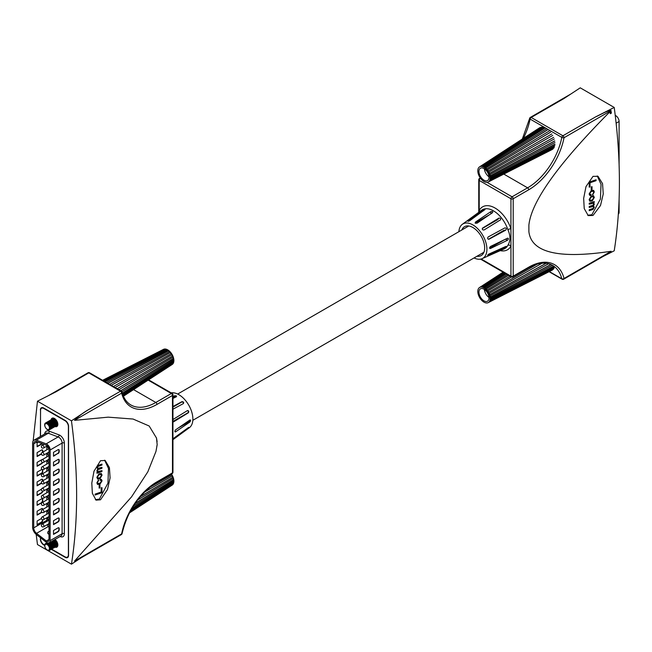 <?xml version="1.0" encoding="UTF-8"?>
<svg xmlns="http://www.w3.org/2000/svg" width="652" height="652" viewBox="0 0 652 652"><rect width="100%" height="100%" fill="white"/><g stroke="black" fill="none" stroke-linecap="round" stroke-linejoin="round"><path stroke-width="0.98" d="M548.593 263.75L490.206 295.747A8.745 5.053 60 0 1 490.483 297.108L550.981 264.573M490.467 296.986L550.85 264.516M477.818 291.053A8.72 5.037 60 0 1 479.481 287.548A8.72 5.037 60 0 1 486.408 289.887A8.72 5.037 60 0 1 490.133 298.991A8.72 5.037 60 0 1 488.201 302.65A8.72 5.037 60 0 1 481.363 299.969A8.72 5.037 60 0 1 477.818 291.053M552.472 265.315L490.565 298.151A8.745 5.053 60 0 1 490.557 298.771A8.745 5.053 60 0 1 490.508 299.358L553.907 266.228M542.048 263.245L489.277 293.245A8.745 5.053 60 0 1 489.864 294.631L546.14 263.294M511.461 276.978L487.875 290.906A8.745 5.053 60 0 1 488.707 292.169L537.207 264.133M508.478 275.274L486.123 288.934A8.745 5.053 60 0 1 487.125 289.969L510.084 276.203M505.985 273.832L484.2 287.54A8.745 5.053 60 0 1 485.284 288.233L507.297 274.59M504.183 272.797L482.301 286.856A8.745 5.053 60 0 1 483.344 287.149L505.088 273.318M503.23 272.243L480.606 286.953A8.745 5.053 60 0 1 481.51 286.798L503.646 272.487M479.685 287.426A8.745 5.053 60 0 1 479.88 287.296A8.745 5.053 60 0 1 479.962 287.239L503.108 272.169M482.553 286.904L504.355 272.895M553.491 269.146L489.489 301.762A8.745 5.053 60 0 1 488.813 302.332L552.513 269.961M554.681 266.929L490.32 300.222A8.745 5.053 60 0 1 489.929 301.159L554.118 268.265M489.008 298.266A7.131 4.116 -120 0 0 485.968 290.825A7.131 4.116 -120 0 0 480.304 288.917A7.131 4.116 -120 0 0 478.943 291.778A7.131 4.116 -120 0 0 481.836 299.064A7.131 4.116 -120 0 0 487.427 301.257A7.131 4.116 -120 0 0 489.008 298.266M489.839 294.582L546.042 263.286M481.152 286.831L503.417 272.357M484.346 287.622L506.123 273.913M486.196 288.999L508.568 275.331M487.892 290.931L511.502 276.994M490.076 300.874L553.996 268.127M490.524 299.17L553.76 266.13M491.005 300.996L552.407 269.789M484.363 289.447A7.474 4.319 -120 0 0 489 297.475M488.56 295.258L488.845 296.367M554.265 138.974L490.027 174.491A8.745 5.053 60 0 1 490.385 175.869L554.77 140.954M490.361 175.771L554.632 140.913M477.81 170.971A8.72 5.037 60 0 1 479.481 166.92A8.72 5.037 60 0 1 486.188 169.023A8.72 5.037 60 0 1 490.141 177.809A8.72 5.037 60 0 1 488.201 182.022A8.72 5.037 60 0 1 481.583 179.577A8.72 5.037 60 0 1 477.81 170.971M554.991 142.486L490.532 176.936A8.745 5.053 60 0 1 490.565 177.58A8.745 5.053 60 0 1 490.557 178.2L555.023 144.296M552.741 135.404L488.967 172.006A8.745 5.053 60 0 1 489.619 173.375L553.678 137.368M550.581 132.144L487.46 169.732A8.745 5.053 60 0 1 488.348 170.954L551.853 133.896M547.982 129.504L485.65 167.898A8.745 5.053 60 0 1 486.685 168.852L549.465 130.873M545.153 127.768L483.719 166.667A8.745 5.053 60 0 1 484.795 167.262L546.678 128.648M542.521 127.034L481.852 166.17A8.745 5.053 60 0 1 482.871 166.35L543.988 127.287M540.198 127.442L480.231 166.464A8.745 5.053 60 0 1 481.094 166.203L541.429 127.075M482.146 166.203L542.578 127.213M552.122 149.536L488.535 181.843A8.745 5.053 60 0 1 488.405 181.9M553.866 148.045L489.75 180.808A8.745 5.053 60 0 1 489.13 181.476L552.977 148.998M554.852 145.616L490.434 179.113A8.745 5.053 60 0 1 490.125 180.123L554.404 147.067M489.016 177.181A7.131 4.116 -120 0 0 485.781 170.001A7.131 4.116 -120 0 0 480.304 168.281A7.131 4.116 -120 0 0 478.935 171.598A7.131 4.116 -120 0 0 482.024 178.624A7.131 4.116 -120 0 0 487.427 180.62A7.131 4.116 -120 0 0 489.016 177.181M489.603 173.334L553.556 137.393M480.956 166.227L540.288 127.621M483.882 166.741L545.219 127.914M485.74 167.963L547.949 129.642M487.492 169.773L550.508 132.242M490.231 179.87L554.273 146.928M490.565 178.029L554.876 144.198M489.587 181.02L552.872 148.835M484.363 168.811A7.474 4.319 -120 0 0 489 176.839M487.028 182.34L512.064 196.798L527.598 187.833A49.943 28.835 120 0 0 561.812 137.385L530.092 119.071A1.597 0.921 -60 0 1 531.184 117.458L562.904 135.771L595.675 116.855L614.225 107.45L580.247 87.833L563.956 98.542L531.184 117.458A1.597 0.921 -120 0 0 530.386 117.384A1.597 1.597 0 0 0 529.62 118.452L522.325 139.023M614.225 107.45C621.12 159.21 621.12 206.994 614.225 250.8L603.092 256.464M609.75 111.329A4.784 2.763 60 0 1 610.215 113.562M593.018 176.358L585.993 186.594L583.654 198.338L584.233 208.591L588.218 215.592L593.018 215.445L600.508 205.494L603.247 193.97L602.546 183.644L598.031 176.333L593.018 176.358M595.675 116.855C600.614 114.736 607.224 110.441 611.144 110.53C558.748 163.155 531.331 201.354 528.886 225.136L528.886 231.656C531.331 252.617 558.748 259.154 611.144 251.273L607.688 253.807L563.703 279.203A1.597 0.921 -120 0 0 564.037 278.477L611.144 251.273M478.927 212.682L479.22 210.49A24.809 14.32 60 0 1 495.08 208.045A24.809 14.32 60 0 1 510.94 228.803L510.94 246.106A2.396 1.842 28.2 0 0 507.867 245.282C510.606 240.881 510.606 235.674 507.867 229.651A22.421 12.942 -120 0 0 493.531 210.881A22.421 12.942 -120 0 0 481.649 210.205L462.341 224.304A19.87 11.467 -120 0 0 458.869 231.696M609.962 111.215A5.183 2.991 60 0 1 610.492 113.725M528.886 231.656L528.886 225.136M587.68 215.233L591.845 214.769L600.419 199.015L601.038 184.337L597.256 175.967M479.774 211.574A2.396 1.842 28.2 0 0 479.22 210.49L479.22 180.433A1.597 0.921 -60 0 1 480.345 178.485L480.915 178.811M611.34 113.236A5.183 2.991 -120 0 0 610.81 110.726M593.524 195.787L594.306 197.45L592.236 200.922L589.881 201.281L589.131 199.667L591.128 196.195L593.646 195.853M592.024 189.699L591.242 189.952L591.242 186.912L592.024 186.659L592.024 189.699L591.242 189.756M590.011 186.912L589.221 187.165L589.221 182.095L596.067 179.773L596.067 180.694L590.011 182.756L590.011 186.912L589.221 186.969M591.054 191.68L589.75 193.611L590.166 194.435L591.062 194.516L590.973 195.478L589.767 195.364L589.131 193.962L591.111 190.734L593.605 190.335L594.306 191.932L592.644 194.915L593.695 192.201L593.279 191.264L590.834 191.549L589.75 193.611M593.996 201.631L593.996 202.348L593.108 202.658L594.306 204.068L593.393 205.926L594.306 207.279L592.375 209.667L589.221 210.686L589.221 209.765L593.157 208.355L593.695 207.393L593.222 206.472L589.221 207.45L589.221 206.521L593.141 205.127L593.695 204.19L593.206 203.269L589.221 204.206L589.221 203.277L594.225 201.549L594.225 202.479L593.328 202.788L593.719 202.968M593.108 202.658L594.086 203.946L593.165 205.804L593.687 206.065M480.288 177.972L479.546 178.403A1.597 1.597 0 0 0 478.747 179.781A1.597 0.921 -0 0 0 479.22 180.433L510.94 198.754L510.94 228.803A2.396 0.66 -18.3 0 0 507.867 229.651M484.664 209.952C485.227 209.186 484.721 209.227 483.148 210.091L468.291 220.816C467.696 221.517 468.201 221.468 469.799 220.686L485.023 209.471M468.462 221.272L468.291 220.816L467.916 221.256M474.028 257.956A19.87 11.467 -120 0 0 482.17 258.64A19.87 11.467 -120 0 0 486.009 242.96A19.87 11.467 -120 0 0 472.871 224.899A19.87 11.467 -120 0 0 462.341 224.304M475.112 223.057A1.239 0.717 180 0 1 475.324 222.894L475.324 222.161L475.324 223.228L477.077 223.171L492.619 212.625L492.619 211.501L490.874 211.615L475.324 222.161L475.324 223.228M589.522 193.481L590.06 194.361M593.165 205.804L594.306 207.279M595.846 179.846L595.846 180.563L590.011 182.756M589.791 182.633L589.791 186.782M591.804 186.733L591.804 189.569M593.108 206.415L589.221 207.246M593.092 203.212L589.221 203.994M594.086 207.157L593.116 209.365M590.826 194.54L590.973 195.478M593.157 191.207L590.834 191.549M593.304 195.665L594.086 197.32L592.236 200.922M592.016 200.8L589.767 201.215M593.499 190.278L594.306 191.932M594.086 191.81L592.423 194.793M592.896 209.235L592.375 209.667M590.753 195.347L589.661 195.29M592.146 209.537L589.221 210.49M492.619 212.625L492.619 211.501M500.345 220.009C501.029 218.648 500.524 218.021 498.829 218.127L482.602 228.07C481.942 229.398 482.447 230.026 484.11 229.952L500.606 219.757M507.419 240.278C508.674 239.031 508.674 238.355 507.419 238.257L490.516 246.448C489.318 247.727 489.318 248.404 490.516 248.469L507.419 240.278L505.52 239.178M508.104 238.233L507.419 238.257M489.856 248.502L490.516 248.469L489.88 248.102A1.239 0.717 -60 0 1 489.628 248.208M504.884 247.727C506.408 246.798 506.702 246.383 505.756 246.48L489.033 253.995C487.549 254.981 487.264 255.397 488.161 255.234L504.884 247.727L504.379 247.1M506.351 246.415L505.756 246.48M487.59 255.339L488.161 255.234L487.851 254.859M505.756 230.132C506.702 228.722 506.408 227.972 504.884 227.882L488.161 236.961C487.264 238.371 487.549 239.121 489.033 239.211L505.756 230.132L504.029 230.286L488.487 239.26A1.239 0.978 -95.1 0 1 488.413 239.3M476.971 256.252A16.675 9.625 -120 0 0 480.671 255.828A16.675 9.625 -120 0 0 483.898 242.666A16.675 9.625 -120 0 0 472.871 227.507A16.675 9.625 -120 0 0 464.028 227.002A16.675 9.625 -120 0 0 461.812 230.001M475.324 222.894L489.823 214.524M593.1 196.725L590.973 196.945L589.522 199.178L590.109 200.197M482.284 228.518L497.826 219.545L498.829 218.127M504.379 239.732L489.88 248.102M591.201 197.067L589.75 199.308L590.215 200.27L592.252 200.001L593.695 197.776L593.222 196.782L590.973 196.945M615.243 115.396A4.784 2.763 60 0 1 619.098 121.492L619.098 164.5M619.098 199.365L619.098 212.153A4.784 2.763 60 0 1 618.332 214.19M123.057 395.259L173.139 362.985A8.745 5.053 -120 0 0 173.408 361.933L122.706 394.289M173.236 362.699L122.992 395.088M123.44 396.204L172.218 364.452A8.72 5.037 -120 0 0 173.88 360.116A8.72 5.037 -120 0 0 170.009 351.681A8.72 5.037 -120 0 0 163.497 349.35A8.72 5.037 -120 0 0 163.293 349.464M122.38 393.27L173.497 360.988A8.745 5.053 -120 0 0 173.489 360.36A8.745 5.053 -120 0 0 173.432 359.708L121.924 391.746M123.415 396.147L172.209 364.403A8.745 5.053 -120 0 0 172.731 363.792A8.745 5.053 -120 0 0 172.788 363.694L123.269 395.788M172.209 364.403L172.487 363.987A8.525 4.923 -120 0 0 172.739 363.726M173.497 360.817L122.34 393.123M172.487 363.987L123.342 395.96M102.739 380.385L163.823 349.301A8.745 5.053 -120 0 0 163.073 349.562A8.745 5.053 -120 0 0 162.992 349.611L102.592 380.303M103.986 381.102L165.575 349.35A8.745 5.053 -120 0 0 164.565 349.227L103.146 380.621M106.357 382.479L167.491 350.173A8.745 5.053 -120 0 0 166.415 349.627L104.915 381.64M109.609 384.354L169.398 351.689A8.745 5.053 -120 0 0 168.355 350.768L107.719 383.262M113.375 386.53L171.093 353.743A8.745 5.053 -120 0 0 170.188 352.545L111.239 385.299M117.23 388.755L172.421 356.131A8.745 5.053 -120 0 0 171.737 354.778L115.102 387.524M120.775 390.801L173.253 358.633A8.745 5.053 -120 0 0 172.853 357.247L118.868 389.7M166.61 349.708L105.078 381.738M172.405 356.098L117.189 388.731M168.452 350.849L107.833 383.327M173.228 358.527L120.677 390.744M170.229 352.593L111.305 385.332M164.948 349.244L103.342 380.735M53.749 418.242L53.863 418.176A3.928 2.266 -120 0 0 53.749 418.242A3.928 2.266 -120 0 0 53.448 418.478M57.327 425.185A3.928 2.266 -120 0 0 57.678 425.047A3.928 2.266 -120 0 0 57.792 424.965L57.678 425.047M55.95 425.984A3.928 2.266 -120 0 0 56.3 425.837A3.928 2.266 -120 0 0 57.107 423.857A3.928 2.266 -120 0 0 55.322 420.01A3.928 2.266 -120 0 0 52.372 419.04L53.097 418.617A3.928 2.266 60 0 1 54.801 418.674M57.824 423.922A3.928 2.266 60 0 1 57.026 425.422L56.3 425.837M50.995 419.839L51.72 419.415A3.928 2.266 60 0 1 54.67 420.385A3.928 2.266 60 0 1 56.455 424.232A3.928 2.266 60 0 1 55.648 426.212L54.923 426.636A3.928 2.266 -120 0 0 55.73 424.648A3.928 2.266 -120 0 0 53.945 420.809A3.928 2.266 -120 0 0 50.995 419.839A3.928 2.266 -120 0 0 50.701 420.067M49.617 420.63L50.343 420.206A3.928 2.266 60 0 1 53.293 421.184A3.928 2.266 60 0 1 55.078 425.022A3.928 2.266 60 0 1 54.271 427.011L53.545 427.427A3.928 2.266 -120 0 0 54.352 425.446A3.928 2.266 -120 0 0 52.567 421.608A3.928 2.266 -120 0 0 49.617 420.63A3.928 2.266 -120 0 0 49.324 420.866M48.24 421.428L48.965 421.005A3.928 2.266 60 0 1 51.916 421.983A3.928 2.266 60 0 1 53.7 425.821A3.928 2.266 60 0 1 52.894 427.802L52.168 428.225A3.928 2.266 -120 0 0 52.975 426.237A3.928 2.266 -120 0 0 51.19 422.398A3.928 2.266 -120 0 0 48.24 421.428A3.928 2.266 -120 0 0 47.946 421.657M46.862 422.219L47.596 421.803A3.928 2.266 60 0 1 50.546 422.773A3.928 2.266 60 0 1 52.323 426.612A3.928 2.266 60 0 1 51.516 428.6L50.791 429.016A3.928 2.266 -120 0 0 51.598 427.036A3.928 2.266 -120 0 0 49.813 423.197A3.928 2.266 -120 0 0 46.862 422.219A3.928 2.266 -120 0 0 46.569 422.455M45.485 423.018L46.219 422.594A3.928 2.266 60 0 1 49.169 423.572A3.928 2.266 60 0 1 50.946 427.41A3.928 2.266 60 0 1 50.139 429.391L49.413 429.815A3.928 2.266 -120 0 0 50.22 427.826A3.928 2.266 -120 0 0 48.435 423.987A3.928 2.266 -120 0 0 45.485 423.018A3.928 2.266 -120 0 0 44.678 424.998A3.928 2.266 -120 0 0 46.463 428.845A3.928 2.266 -120 0 0 49.413 429.815M49.438 427.777A3.268 1.891 -120 0 0 46.993 423.857A3.268 1.891 -120 0 0 44.817 425.422A3.268 1.891 -120 0 0 47.262 429.342A3.268 1.891 -120 0 0 49.438 427.777M129.968 511.836L172.959 484.028A8.745 5.053 -120 0 0 173.31 483.059L130.783 510.329M173.098 483.711L130.147 511.494M172.014 485.202A8.72 5.037 -120 0 0 172.218 485.08A8.72 5.037 -120 0 0 173.888 481.315A8.72 5.037 -120 0 0 171.411 474.028M131.728 508.682L173.465 482.162A8.745 5.053 -120 0 0 173.497 481.559A8.745 5.053 -120 0 0 173.481 480.931L133.293 506.107M172.218 485.08L129.365 512.977L171.9 485.292A8.745 5.053 -120 0 0 172.552 484.672L129.569 512.594M173.481 481.967L131.9 508.381M140.204 505.683L129.552 512.611M149.341 487.639L171.468 474.949A8.745 5.053 -120 0 0 171.011 474.257M140.074 496.848L172.682 477.386A8.745 5.053 -120 0 0 172.063 476.009L144.312 492.219M134.915 503.646L173.367 479.88A8.745 5.053 -120 0 0 173.057 478.503L137.482 500.084M172.658 477.337L140.18 496.718M173.35 479.758L135.07 503.417M57.327 545.822A3.928 2.266 -120 0 0 57.678 545.675A3.928 2.266 -120 0 0 57.792 545.602L57.678 545.675M57.824 544.55A3.928 2.266 60 0 1 57.026 546.05L56.3 546.474A3.928 2.266 -120 0 0 57.107 544.738A3.928 2.266 -120 0 0 54.303 539.848M53.66 540.223A3.928 2.266 60 0 1 56.463 545.113A3.928 2.266 60 0 1 55.648 546.849L54.923 547.272A3.928 2.266 -120 0 0 55.73 545.537A3.928 2.266 -120 0 0 52.926 540.647M52.282 541.021A3.928 2.266 60 0 1 55.086 545.911A3.928 2.266 60 0 1 54.271 547.639L53.545 548.063A3.928 2.266 -120 0 0 54.352 546.327A3.928 2.266 -120 0 0 51.549 541.437M50.905 541.812A3.928 2.266 60 0 1 53.709 546.702A3.928 2.266 60 0 1 52.894 548.438L52.168 548.862A3.928 2.266 -120 0 0 52.983 547.126A3.928 2.266 -120 0 0 50.171 542.236M49.528 542.611A3.928 2.266 60 0 1 52.331 547.501A3.928 2.266 60 0 1 51.516 549.237L50.791 549.652A3.928 2.266 -120 0 0 51.606 547.924A3.928 2.266 -120 0 0 48.729 542.994M46.862 542.855L47.05 542.741A3.928 2.266 -120 0 0 46.862 542.855A3.928 2.266 -120 0 0 46.569 543.083M45.485 543.646L46.219 543.23A3.928 2.266 60 0 1 49.267 544.306A3.928 2.266 60 0 1 50.954 548.291A3.928 2.266 60 0 1 50.139 550.027L49.413 550.451A3.928 2.266 -120 0 0 50.228 548.715A3.928 2.266 -120 0 0 48.541 544.73A3.928 2.266 -120 0 0 45.485 543.646A3.928 2.266 -120 0 0 44.678 545.382A3.928 2.266 -120 0 0 46.365 549.367A3.928 2.266 -120 0 0 49.413 550.451M49.438 548.625A3.268 1.891 -120 0 0 47.172 544.591A3.268 1.891 -120 0 0 44.817 545.846A3.268 1.891 -120 0 0 47.083 549.88A3.268 1.891 -120 0 0 49.438 548.625M81.264 557.745L71.451 564.167C78.346 520.369 78.346 472.586 71.451 420.817L87.743 410.108L120.514 391.192L88.786 372.871A1.597 0.921 -60 0 1 89.585 372.797A1.597 1.597 0 0 0 87.996 372.797A1.597 0.921 60 0 1 88.786 372.871L56.023 391.795L37.466 401.2L33.162 440.939M71.451 564.167L37.466 544.55L36.194 534.395M32.6 487.492L32.6 452.635M40.571 409.872L40.359 436.498M40.359 537.647L40.53 538.992M40.359 409.994A4.784 2.763 60 0 1 41.345 407.802A4.784 2.763 60 0 1 43.741 408.038L65.176 420.418A4.784 2.763 60 0 1 68.558 426.278L68.558 555.374A4.784 2.763 60 0 1 67.572 557.566A4.784 2.763 60 0 1 65.176 557.33L65.559 557.11M44.075 544.762L44.67 545.496M51.337 549.343L65.176 557.33M43.741 544.958A4.784 2.763 60 0 1 40.359 539.09M71.451 420.817L37.466 401.2M41.981 407.598A4.784 2.763 -120 0 0 41.655 408.209M67.376 557.093A4.784 2.763 -120 0 0 68.069 557.126M100.506 499.791L107.498 489.538L110.082 477.932L109.422 467.631L105.168 460.475L100.506 460.703L93.994 471.225L91.802 483.059L92.356 493.303L96.064 500.141L100.506 499.791M74.532 561.087L121.639 533.89A1.597 0.921 60 0 1 121.313 534.616L77.327 560.011L74.532 561.087L131.549 496.865L147.833 471.812L155.958 451.461L157.181 444.648L156.488 438.022L149.169 426L133.073 419.04L108.191 417.158L74.532 420.344C78.305 416.481 82.714 413.075 87.743 410.108M156.79 446.481L157.181 444.648M95.388 499.66L99.34 499.114L107.963 483.14L108.476 468.397L104.605 460.198M172.478 441.51L172.478 424.216M101.19 473.458L101.826 475.006L99.837 478.47L97.661 479.008L96.871 477.346L98.941 473.874L101.304 473.515L102.054 475.129L100.058 478.601L97.531 478.943M99.153 485.096L99.943 484.843L99.943 487.883L99.153 488.136L99.153 485.096M101.174 487.883L101.965 487.631L101.965 492.7L95.119 495.031L95.119 494.102L101.174 492.04L101.174 487.883M100.131 483.116L101.435 481.192L101.019 480.361L100.123 480.288L100.204 479.326L101.419 479.432L102.054 480.834L100.066 484.061L97.572 484.46L96.871 482.863L98.542 479.88L97.49 482.594L97.906 483.539L100.131 483.116M97.36 471.763L96.871 470.728L97.792 468.869L96.871 467.517L98.069 465.43L101.965 464.11L101.965 465.039L98.02 466.441L97.49 467.411L97.963 468.323L101.965 467.354L101.965 468.275L98.044 469.668L97.49 470.605L97.971 471.526L101.965 470.597L101.965 471.518L96.961 473.246L96.961 472.317L97.857 472.007L97.466 471.828M171.166 392.863A19.87 11.467 60 0 1 178.827 394.664A19.87 11.467 60 0 1 191.631 411.608A19.87 11.467 60 0 1 189.357 427.696L172.951 439.676M172.951 398.413L176.374 396.783L176.374 395.829L174.622 395.772L172.951 396.571M172.951 424.941L172.951 437.875M101.745 467.427L101.965 468.275M101.745 468.152L98.542 469.473M101.745 470.671L101.965 471.518M101.745 464.183L101.745 464.909L98.02 466.441M97.8 466.31L97.49 467.411M101.304 479.375L102.054 480.834M101.826 480.703L100.066 484.061M100.897 480.304L100.131 480.125M97.262 467.28L97.857 468.25M98.313 469.342L97.49 470.605M97.262 470.475L97.865 471.453M98.346 480.002L98.631 480.744M98.403 480.614L97.49 482.594M101.745 471.396L96.961 473.042M97.262 482.464L97.8 483.466M99.723 484.917L99.943 487.883M99.723 487.753L99.153 487.94M99.846 483.939L97.466 484.387M101.745 487.704L101.965 492.7M101.745 492.57L95.119 494.827M176.374 396.783L176.374 395.829M175.624 429.823C174.622 431.216 174.622 431.885 175.624 431.836L189.805 422.08C190.865 420.711 190.865 420.043 189.805 420.059L175.624 429.823M175.07 431.942L175.624 431.836L174.85 431.396M190.384 419.978L189.805 420.059M172.951 409.203L183.408 403.564C183.994 402.341 183.489 401.713 181.892 401.681L172.951 406.506M173.66 421.795L188.33 412.822C189.104 411.428 188.811 410.678 187.45 410.573L173.09 419.44M173.962 438.046L173.09 439.293L187.45 428.845C188.811 427.704 189.104 427.288 188.33 427.606L173.962 438.046M188.819 427.402L188.33 427.606M172.951 397.467L174.622 396.506A1.239 0.717 180 0 1 176.57 396.652M100.848 474.469L98.705 474.664L97.262 476.897L97.857 477.949M52.698 418.013A4.784 2.763 -120 0 0 52.25 419.114M56.17 425.903A4.784 2.763 -120 0 0 57.352 426.074M56.17 546.539A4.784 2.763 -120 0 0 57.352 546.702M172.951 407.117L181.582 402.129A1.239 0.978 -144.9 0 1 183.465 403.531M190.017 419.953A1.239 0.717 -60 0 1 189.178 421.714L178.175 428.062M187.507 410.54A1.239 0.978 -95.1 0 1 187.784 412.871L172.951 421.436M99.984 477.729L101.435 475.495L100.962 474.526L98.925 474.795L97.49 477.028L97.963 478.022L99.984 477.729M47.946 520.785L47.946 519.701L48.158 520.655M48.052 520.72L48.052 519.888M46.814 446.115L46.814 449.782M46.814 453.287L46.814 456.946M46.814 460.451L46.814 464.11M46.814 467.614L46.814 471.282M46.814 474.778L46.814 478.446M46.814 481.942L46.814 485.61M46.814 489.106L46.814 492.773M46.814 496.278L46.814 499.937M46.814 503.442L46.814 507.101M46.814 510.606L46.814 514.265M46.814 517.769L46.814 520.312A4.784 2.763 -120 0 0 46.928 521.372M49.332 523.254L48.639 523.621M46.757 445.414A3.195 1.842 -120 0 0 46.365 445.226L36.528 441.551A4.784 2.763 -120 0 0 34.719 441.591A4.784 2.763 -120 0 0 33.725 443.784L33.725 527.867A4.784 2.763 -120 0 0 36.528 533.336L46.365 541.021A3.195 1.842 -120 0 0 48.354 541.445A3.195 1.842 -120 0 0 49.014 539.986L49.014 449.326A3.195 1.842 -120 0 0 46.757 445.414M41.94 512.301A1.597 0.921 -60 0 1 41.622 512.537L37.115 515.137L37.115 511.233L41.622 508.625A1.597 0.921 -60 0 1 42.421 508.544A1.597 0.921 -60 0 1 42.755 509.277L42.755 509.448M42.755 491.127A1.597 0.921 -60 0 1 41.622 492.993L37.115 495.601L37.115 491.689L41.443 489.187M42.592 469.611A1.597 0.921 -60 0 1 42.755 470.198L42.755 471.502A1.597 0.921 -60 0 1 41.622 473.45L37.115 476.058L37.115 472.146L41.622 469.546A1.597 0.921 -60 0 1 42.062 469.391M41.402 454.045L37.115 456.514L37.115 452.61L41.622 450.002A1.597 0.921 -60 0 1 42.421 449.921A1.597 0.921 -60 0 1 42.755 450.654L42.755 451.958A1.597 0.921 -60 0 1 42.747 452.138M42.168 443.662A1.597 0.921 -60 0 1 41.622 444.142L37.115 446.742L37.115 442.838L38.232 442.186M42.608 462.447A1.597 0.921 -60 0 1 41.622 463.678L37.115 466.286L37.115 462.382L41.622 459.774A1.597 0.921 -60 0 1 42.184 459.619M41.598 483.238L37.115 485.83L37.115 481.918L41.622 479.318A1.597 0.921 -60 0 1 42.421 479.236A1.597 0.921 -60 0 1 42.755 479.962L42.755 480.785M41.622 502.765L37.115 505.365L37.115 501.461L41.622 498.853A1.597 0.921 -60 0 1 42.421 498.78A1.597 0.921 -60 0 1 42.755 499.505L42.755 500.809A1.597 0.921 -60 0 1 41.622 502.765L37.115 505.047M42.755 519.791L42.755 520.353A1.597 0.921 -60 0 1 41.622 522.301L37.115 524.909L37.115 521.005L41.402 518.527M46.17 542.187A4.784 2.763 -120 0 0 49.153 542.823A4.784 2.763 -120 0 0 50.147 540.638L50.147 449.978A4.784 2.763 -120 0 0 46.757 444.11A4.784 2.763 -120 0 0 46.17 443.833L36.333 440.157A6.381 3.684 -120 0 0 33.92 440.214A6.381 3.684 -120 0 0 32.6 443.132L32.6 527.215A6.381 3.684 -120 0 0 36.333 534.501L46.17 542.187M42.266 498.715A1.597 0.921 -60 0 1 42.47 499.342L42.47 500.646A1.597 0.921 -60 0 1 41.345 502.602M42.266 479.179A1.597 0.921 -60 0 1 42.47 479.807L42.47 480.948M41.72 512.081A1.597 0.921 -60 0 1 41.345 512.374L37.115 514.811M41.85 443.539A1.597 0.921 -60 0 1 41.345 443.979L37.115 446.416M42.372 469.546A1.597 0.921 -60 0 1 42.47 470.035L42.47 471.339A1.597 0.921 -60 0 1 41.345 473.287L37.115 475.732M42.266 508.487A1.597 0.921 -60 0 1 42.47 509.114L42.47 509.611M42.462 491.07A1.597 0.921 -60 0 1 41.345 492.831L37.115 495.276M42.47 519.742L42.47 520.19A1.597 0.921 -60 0 1 41.345 522.138L37.115 524.583M42.298 462.358A1.597 0.921 -60 0 1 41.345 463.515L37.115 465.96M42.266 449.864A1.597 0.921 -60 0 1 42.47 450.491L42.47 451.795A1.597 0.921 -60 0 1 42.388 452.341M41.467 482.977A1.597 0.921 -60 0 1 41.345 483.059L37.115 485.504M41.378 453.727A1.597 0.921 -60 0 1 41.345 453.751L37.115 456.188M58.044 463.385A1.597 0.921 120 0 0 59.169 461.437L59.169 460.133A1.597 0.921 120 0 0 58.835 459.399A1.597 0.921 120 0 0 58.044 459.481L53.529 462.089L53.529 465.993L57.759 463.222A1.597 0.921 120 0 0 58.884 461.274L58.884 459.97A1.597 0.921 120 0 0 58.688 459.342M58.044 453.621A1.597 0.921 120 0 0 59.169 451.665L59.169 450.361A1.597 0.921 120 0 0 58.835 449.627A1.597 0.921 120 0 0 58.044 449.709L53.529 452.317L53.529 456.221L57.759 453.458A1.597 0.921 120 0 0 58.884 451.502L58.884 450.198A1.597 0.921 120 0 0 58.688 449.57M53.529 475.764L58.044 473.156A1.597 0.921 120 0 0 59.169 471.209L59.169 469.905A1.597 0.921 120 0 0 58.835 469.171A1.597 0.921 120 0 0 58.044 469.253L53.529 471.852L53.529 475.764M53.529 485.536L58.044 482.928A1.597 0.921 120 0 0 59.169 480.972L59.169 479.676A1.597 0.921 120 0 0 58.835 478.943A1.597 0.921 120 0 0 58.044 479.024L53.529 481.624L53.529 485.536M53.529 495.308L58.044 492.7A1.597 0.921 120 0 0 59.169 490.744L59.169 489.44A1.597 0.921 120 0 0 58.835 488.715A1.597 0.921 120 0 0 58.044 488.788L53.529 491.396L53.529 495.308M53.529 505.072L58.044 502.472A1.597 0.921 120 0 0 59.169 500.516L59.169 499.212A1.597 0.921 120 0 0 58.835 498.487A1.597 0.921 120 0 0 58.044 498.56L53.529 501.168L53.529 505.072M53.529 514.844L58.044 512.244A1.597 0.921 120 0 0 59.169 510.288L59.169 508.984A1.597 0.921 120 0 0 58.835 508.25A1.597 0.921 120 0 0 58.044 508.332L53.529 510.94L53.529 514.844M53.529 524.615L58.044 522.007A1.597 0.921 120 0 0 59.169 520.06L59.169 518.756A1.597 0.921 120 0 0 58.835 518.022A1.597 0.921 120 0 0 58.044 518.104L53.529 520.712L53.529 524.615M53.529 534.387L58.044 531.779A1.597 0.921 120 0 0 59.169 529.832L59.169 528.527A1.597 0.921 120 0 0 58.835 527.794A1.597 0.921 120 0 0 58.044 527.875L53.529 530.475L53.529 534.387M53.529 524.289L57.759 521.844A1.597 0.921 120 0 0 58.884 519.897L58.884 518.593A1.597 0.921 120 0 0 58.688 517.965M53.529 485.21L57.759 482.765A1.597 0.921 120 0 0 58.884 480.809L58.884 479.513A1.597 0.921 120 0 0 58.688 478.886M53.529 475.438L57.759 472.993A1.597 0.921 120 0 0 58.884 471.046L58.884 469.742A1.597 0.921 120 0 0 58.688 469.114M53.529 534.061L57.759 531.616A1.597 0.921 120 0 0 58.884 529.668L58.884 528.364A1.597 0.921 120 0 0 58.688 527.737M53.529 514.518L57.759 512.081A1.597 0.921 120 0 0 58.884 510.125L58.884 508.821A1.597 0.921 120 0 0 58.688 508.193M53.529 494.982L57.759 492.537A1.597 0.921 120 0 0 58.884 490.581L58.884 489.277A1.597 0.921 120 0 0 58.688 488.65M53.529 504.754L57.759 502.309A1.597 0.921 120 0 0 58.884 500.353L58.884 499.049A1.597 0.921 120 0 0 58.688 498.421M53.529 465.667L57.759 463.222M53.529 455.895L57.759 453.458M55.053 426.563A4.784 2.763 -120 0 0 56.854 426.514A4.784 2.763 -120 0 0 57.588 422.675A4.784 2.763 -120 0 0 54.458 418.462A4.784 2.763 -120 0 0 52.062 418.225A4.784 2.763 -120 0 0 51.125 419.758M51.663 549.139L65.004 556.841A4.784 2.763 -120 0 0 67.4 557.077A4.784 2.763 -120 0 0 68.395 554.893L68.395 426.571A4.784 2.763 -120 0 0 65.004 420.711L43.912 408.527A4.784 2.763 -120 0 0 41.516 408.291A4.784 2.763 -120 0 0 40.522 410.483L40.522 436.4M40.522 537.778L40.522 538.805A4.784 2.763 -120 0 0 43.912 544.664L44.686 545.113M55.053 547.191A4.784 2.763 -120 0 0 56.854 547.15A4.784 2.763 -120 0 0 57.678 543.654A4.784 2.763 -120 0 0 54.996 539.448M57.221 545.911A4.784 2.763 -120 0 0 57.686 546.05M53.431 418.054A4.784 2.763 -120 0 0 53.325 418.519M57.221 425.275A4.784 2.763 -120 0 0 57.686 425.414M479.546 178.403A1.597 0.921 60 0 1 480.345 178.485L480.565 178.355M523.45 138.297A49.943 28.835 -60 0 0 530.092 119.071A1.597 0.668 -168.9 0 1 529.62 118.452M549.106 271.705L562.106 279.203A1.597 0.921 -60 0 1 561.812 278.779A49.943 28.835 120 0 0 552.57 265.372C546.099 261.745 538.047 262.593 528.397 267.923A1.597 0.921 -120 0 0 528.723 267.19A51.541 29.756 -60 0 1 564.037 278.477A1.597 1.117 -14.2 0 1 561.812 278.779L549.351 271.582M611.144 110.53L564.037 137.727A1.597 0.668 11.1 0 1 561.812 137.385A1.597 0.921 -60 0 1 562.904 135.771A1.597 0.921 -120 0 1 564.037 137.727A51.541 29.756 -60 0 1 528.723 189.789L513.197 198.754L513.197 276.155L528.723 267.19M528.723 189.789A1.597 0.921 -120 0 0 527.598 187.833L503.8 174.092M481.2 258.991L510.94 276.155L510.94 246.106A24.809 14.32 60 0 1 500.255 250.637M480.524 259.137L511.266 276.888A1.597 0.921 -60 0 1 510.94 276.155A1.597 0.921 -0 0 0 513.197 276.155A1.597 0.921 -120 0 1 512.863 276.888L528.397 267.923M510.94 198.754A1.597 0.921 -0 0 0 513.197 198.754A1.597 0.921 -120 0 0 512.064 196.798A1.597 0.921 -60 0 0 510.94 198.754M482.17 258.64L504.029 248.966A22.421 12.942 -120 0 0 507.867 245.282M483.442 210.832L483.148 210.091M490.874 213.815L490.874 211.615M619.098 121.492L616.132 123.204M619.098 212.153L618.438 212.536M121.606 391.534A1.597 1.117 165.8 0 1 122.063 392.096A1.597 1.597 0 0 0 121.313 391.11A1.597 0.921 -60 0 0 120.514 391.192A1.597 0.921 60 0 1 121.639 393.14L74.532 420.344M121.313 534.616A1.597 1.597 0 0 0 122.079 533.548A1.597 0.668 -168.9 0 1 121.639 533.89A51.541 29.756 -60 0 1 156.953 481.828L172.478 472.863L172.478 395.462L156.953 404.427A51.541 29.756 -60 0 1 121.639 393.14A1.597 1.117 165.8 0 0 122.063 392.096C123.668 398.201 126.602 402.488 130.848 404.949A49.943 28.835 120 0 0 155.82 402.471L133.554 389.619M156.953 404.427A1.597 0.921 60 0 0 155.82 402.471L171.354 393.506L148.151 380.116M172.951 472.219A1.597 0.921 180 0 1 172.478 472.863A1.597 0.921 60 0 1 172.152 473.596A1.597 1.597 0 0 0 172.951 472.219L172.951 394.81A1.597 0.921 180 0 1 172.478 395.462A1.597 0.921 60 0 0 171.354 393.506A1.597 0.921 -60 0 1 172.152 393.425L148.591 379.831M156.953 481.828A1.597 0.921 60 0 1 156.619 482.561C139.047 493.971 127.531 510.972 122.079 533.548M174.622 396.506L174.622 395.772M181.582 402.129L181.892 401.681M173.342 421.746L173.962 421.697M189.178 421.714L189.805 422.08M187.784 412.871L188.33 412.822M42.396 495.406A1.516 0.872 -120 0 0 42.136 495.471A1.516 1.516 0 0 0 42.942 498.299A1.516 1.516 0 0 0 43.651 498.104A1.516 0.872 -120 0 0 43.757 496.547A1.516 0.872 -120 0 0 42.396 495.406M43.399 498.169A1.516 0.872 -120 0 0 43.651 498.104L49.014 495.007M42.396 509.734A1.516 0.872 -120 0 0 42.136 509.807A1.516 1.516 0 0 0 42.942 512.635A1.516 1.516 0 0 0 43.651 512.431A1.516 0.872 -120 0 0 43.757 510.883A1.516 0.872 -120 0 0 42.396 509.734M43.399 512.505A1.516 0.872 -120 0 0 43.651 512.431L49.014 509.334M42.396 502.57A1.516 0.872 -120 0 0 42.136 502.643A1.516 1.516 0 0 0 42.942 505.471A1.516 1.516 0 0 0 43.651 505.267A1.516 0.872 -120 0 0 43.757 503.719A1.516 0.872 -120 0 0 42.396 502.57M43.399 505.333A1.516 0.872 -120 0 0 43.651 505.267L49.014 502.17M42.396 516.897A1.516 0.872 -120 0 0 42.136 516.971A1.516 1.516 0 0 0 42.942 519.799A1.516 1.516 0 0 0 43.651 519.595A1.516 0.872 -120 0 0 43.757 518.047A1.516 0.872 -120 0 0 42.396 516.897M43.399 519.668A1.516 0.872 -120 0 0 43.651 519.595L49.014 516.498M49.014 466.865A1.516 0.872 -120 0 0 48.713 466.808A1.516 0.872 -120 0 0 48.452 466.881A1.516 1.516 0 0 0 49.014 469.693M42.396 524.061A1.516 0.872 -120 0 0 42.136 524.135A1.516 1.516 0 0 0 42.942 526.963A1.516 1.516 0 0 0 43.651 526.759A1.516 0.872 -120 0 0 43.757 525.21A1.516 0.872 -120 0 0 42.396 524.061M43.399 526.832A1.516 0.872 -120 0 0 43.651 526.759L49.014 523.662M49.014 481.192A1.516 0.872 -120 0 0 48.713 481.135A1.516 0.872 -120 0 0 48.452 481.209A1.516 1.516 0 0 0 49.014 484.028M46.365 541.021L49.014 539.489M36.528 533.336L48.166 526.612M33.725 443.784L37.18 441.795M33.725 527.867L46.814 520.312M49.153 542.823L61.109 535.92A4.784 2.763 -120 0 0 62.103 533.727L62.103 443.075A4.784 2.763 -120 0 0 58.721 437.207A4.784 2.763 -120 0 0 58.134 436.93L48.289 433.254A6.381 3.684 -120 0 0 45.884 433.311L33.92 440.214M50.147 540.638L62.103 533.727A1.597 0.921 0 0 1 64.361 533.727A6.381 3.684 60 0 1 60.131 536.49M46.17 443.833L58.134 436.93A1.597 1.068 110.5 0 0 59.063 434.884A6.381 3.684 60 0 1 59.845 435.259A6.381 3.684 60 0 1 64.361 443.075L64.361 533.727M36.333 440.157L48.289 433.254A1.597 1.068 110.5 0 0 49.218 431.2L59.063 434.884M50.147 449.978L62.103 443.075A1.597 0.921 180 0 1 64.361 443.075M44.613 434.036A7.979 4.605 60 0 1 49.218 431.2M49.014 495.52A1.516 0.872 -120 0 0 48.713 495.471A1.516 0.872 -120 0 0 48.452 495.536A1.516 1.516 0 0 0 49.014 498.356M49.014 488.356A1.516 0.872 -120 0 0 48.713 488.307A1.516 0.872 -120 0 0 48.452 488.372A1.516 1.516 0 0 0 49.014 491.192M49.014 502.684A1.516 0.872 -120 0 0 48.713 502.635A1.516 0.872 -120 0 0 48.452 502.708A1.516 1.516 0 0 0 49.014 505.52M49.014 509.856A1.516 0.872 -120 0 0 48.713 509.799A1.516 0.872 -120 0 0 48.452 509.872A1.516 1.516 0 0 0 49.014 512.684M49.014 517.02A1.516 0.872 -120 0 0 48.713 516.963A1.516 0.872 -120 0 0 48.452 517.036A1.516 1.516 0 0 0 49.014 519.848M49.014 524.184A1.516 0.872 -120 0 0 48.713 524.126A1.516 0.872 -120 0 0 48.452 524.2A1.516 1.516 0 0 0 49.014 527.012M42.396 445.251A1.516 0.872 -120 0 0 42.136 445.316A1.516 1.516 0 0 0 42.942 448.144A1.516 1.516 0 0 0 43.651 447.948A1.516 0.872 -120 0 0 43.757 446.392A1.516 0.872 -120 0 0 42.396 445.251M43.399 448.014A1.516 0.872 -120 0 0 43.651 447.948L47.327 445.821M49.014 531.347A1.516 0.872 -120 0 0 48.713 531.29A1.516 0.872 -120 0 0 48.452 531.364A1.516 1.516 0 0 0 49.014 534.184M42.396 452.415A1.516 0.872 -120 0 0 42.136 452.488A1.516 1.516 0 0 0 42.942 455.308A1.516 1.516 0 0 0 43.651 455.112A1.516 0.872 -120 0 0 43.757 453.564A1.516 0.872 -120 0 0 42.396 452.415M43.399 455.177A1.516 0.872 -120 0 0 43.651 455.112L49.014 452.015M42.396 459.578A1.516 0.872 -120 0 0 42.136 459.652A1.516 1.516 0 0 0 42.942 462.48A1.516 1.516 0 0 0 43.651 462.276A1.516 0.872 -120 0 0 43.757 460.728A1.516 0.872 -120 0 0 42.396 459.578M43.399 462.341A1.516 0.872 -120 0 0 43.651 462.276L49.014 459.179M43.505 469.497A1.516 0.872 -120 0 0 43.651 469.44A1.516 0.872 -120 0 0 43.717 467.81A1.516 0.872 -120 0 0 42.282 466.759A1.516 0.872 -120 0 0 42.136 466.816A1.516 1.516 0 0 0 41.581 468.886A1.516 1.516 0 0 0 43.651 469.44L49.014 466.343M42.396 481.07A1.516 0.872 -120 0 0 42.136 481.143A1.516 1.516 0 0 0 42.942 483.971A1.516 1.516 0 0 0 43.651 483.768A1.516 0.872 -120 0 0 43.757 482.219A1.516 0.872 -120 0 0 42.396 481.07M43.399 483.841A1.516 0.872 -120 0 0 43.651 483.768L49.014 480.671M42.396 473.906A1.516 0.872 -120 0 0 42.136 473.98A1.516 1.516 0 0 0 42.942 476.808A1.516 1.516 0 0 0 43.651 476.604A1.516 0.872 -120 0 0 43.757 475.055A1.516 0.872 -120 0 0 42.396 473.906M43.399 476.677A1.516 0.872 -120 0 0 43.651 476.604L49.014 473.507M42.396 488.242A1.516 0.872 -120 0 0 42.136 488.307A1.516 1.516 0 0 0 42.942 491.135A1.516 1.516 0 0 0 43.651 490.932A1.516 0.872 -120 0 0 43.757 489.383A1.516 0.872 -120 0 0 42.396 488.242M43.399 491.005A1.516 0.872 -120 0 0 43.651 490.932L49.014 487.843M49.014 452.529A1.516 0.872 -120 0 0 48.713 452.48A1.516 0.872 -120 0 0 48.452 452.553A1.516 1.516 0 0 0 49.014 455.365M49.014 459.693A1.516 0.872 -120 0 0 48.713 459.644A1.516 0.872 -120 0 0 48.452 459.717A1.516 1.516 0 0 0 49.014 462.529M49.014 474.028A1.516 0.872 -120 0 0 48.713 473.971A1.516 0.872 -120 0 0 48.452 474.045A1.516 1.516 0 0 0 49.014 476.856M177.67 394.044L468.764 225.983M192.829 420.304L483.923 252.242M488.201 302.65L552.244 270.107M479.481 166.92L539.685 127.727M488.201 182.022L552.244 149.479M570.435 94.255L530.386 117.384M478.747 179.781L478.747 212.324M562.106 279.203A1.597 1.597 0 0 0 563.703 279.203M511.266 276.888A1.597 1.597 0 0 0 512.863 276.888M163.497 349.35L163.073 349.562M87.996 372.797L48.598 395.536M157.116 441.665L156.488 438.022M121.313 391.11L89.585 372.797M172.152 473.596L156.619 482.561M172.951 394.81A1.597 1.597 0 0 0 172.152 393.425M49.014 491.502L42.136 495.471M49.014 505.83L42.136 509.807M49.014 498.666L42.136 502.643M49.014 513.002L42.136 516.971M49.014 466.555L48.452 466.881M49.014 520.166L42.136 524.135M49.014 480.883L48.452 481.209M41.516 408.291L42.673 407.622M67.4 557.077L68.387 556.506M49.014 495.218L48.452 495.536M49.014 488.055L48.452 488.372M49.014 502.382L48.452 502.708M49.014 509.546L48.452 509.872M49.014 516.71L48.452 517.036M49.014 523.874L48.452 524.2M43.896 444.305L42.136 445.316M49.014 531.038L48.452 531.364M48.933 448.56L42.136 452.488M49.014 455.675L42.136 459.652M49.014 462.847L42.136 466.816M49.014 477.174L42.136 481.143M49.014 470.01L42.136 473.98M49.014 484.338L42.136 488.307M47.759 446.261A1.516 1.516 0 0 0 48.827 448.16M49.014 452.227L48.452 452.553M49.014 459.391L48.452 459.717M49.014 473.719L48.452 474.045"/></g></svg>
